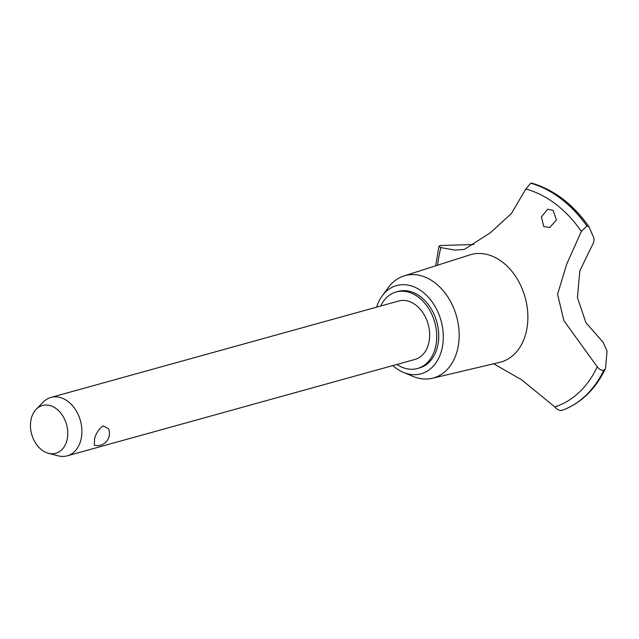 <?xml version="1.0" encoding="UTF-8"?>
<svg xmlns="http://www.w3.org/2000/svg" width="639" height="639" viewBox="0 0 639 639"><rect width="100%" height="100%" fill="white"/><g stroke="black" fill="none" stroke-linecap="round" stroke-linejoin="round"><path stroke-width="0.96" d="M396.891 364.454A39.714 29.003 -105.5 0 0 417.459 368.503L419.456 367.952A39.714 29.003 -105.5 0 0 436.333 350.635A39.714 29.003 -105.5 0 0 430.406 307.567A39.714 29.003 -105.5 0 0 398.233 291.408L396.236 291.959A39.714 29.003 -105.5 0 0 380.692 306.017M417.459 368.503A39.714 29.003 -105.5 0 0 434.336 351.186A39.714 29.003 -105.5 0 0 428.41 308.118A39.714 29.003 -105.5 0 0 396.236 291.959M392.809 365.588A45.776 33.428 -105.5 0 0 403.393 372.377L412.874 376.347A53.109 38.779 -105.5 0 0 432.323 378.264A53.109 38.779 -105.5 0 0 455.958 354.837A53.109 38.779 -105.5 0 0 447.635 296.632A53.109 38.779 -105.5 0 0 403.96 275.936A53.109 38.779 -105.5 0 0 388.272 287.598L382.186 295.881A45.776 33.428 -105.5 0 0 377.154 305.522A45.776 33.428 -105.5 0 0 376.611 307.151M403.393 372.377A45.776 33.428 -105.5 0 0 440.535 353.83A45.776 33.428 -105.5 0 0 426.7 295.482A45.776 33.428 -105.5 0 0 382.186 295.881M432.323 378.264L499.69 362.361A55.785 40.728 -105.5 0 0 524.515 337.751A55.785 40.728 -105.5 0 0 502.382 262.038A55.785 40.728 -105.5 0 0 469.897 254.889L403.96 275.936M581.346 231.39L586.882 226.014L589.03 226.773L593.751 237.764C594.454 240.344 593.639 243.467 591.307 247.133L579.837 270.856L577.432 297.63L585.915 322.655L603.312 342.568L607.05 351.194L605.572 367.848L605.301 368.943L603.791 370.229C601.379 370.54 599.19 369.382 597.225 366.762L563.87 320.642L557.575 294.244L566.721 264.107L581.346 231.382A113.446 82.83 -105.5 0 0 525.809 189.048L511.432 213.466L490.536 232.62L464.281 249.466L455.008 250.081L440.878 247.589A113.446 82.83 -105.5 0 0 437.659 265.177M493.699 363.775L521.871 379.973L554.772 406.899C556.952 409.479 559.301 410.653 561.817 410.438L561.897 410.414A118.846 86.776 -105.5 0 0 562.344 410.254A118.846 86.776 -105.5 0 0 603.871 370.205M554.772 406.899A113.446 82.83 -105.5 0 0 597.225 366.762M586.961 225.99A118.846 86.776 -105.5 0 0 560.97 198.641A118.846 86.776 -105.5 0 0 530.761 183.153L525.809 189.048M586.882 226.014A118.846 86.776 -105.5 0 0 560.89 198.665A118.846 86.776 -105.5 0 0 530.682 183.177M553.094 210.351L556.473 219.96L549.74 227.516L543.733 226.541L541.393 216.877L547.695 209.209L553.094 210.351M36.223 409.264L43.34 402.011A30.321 22.133 74.5 0 1 51 397.41L398.744 301.017A30.321 22.133 74.5 0 1 423.306 313.35A30.321 22.133 74.5 0 1 427.834 346.226A30.321 22.133 74.5 0 1 414.943 359.445L67.199 455.847A30.321 22.133 74.5 0 1 58.261 455.847L48.436 453.299A24.801 18.108 -105.5 0 0 66.288 442.484A24.801 18.108 -105.5 0 0 59.746 411.875A24.801 18.108 -105.5 0 0 36.223 409.264A24.801 18.108 -105.5 0 0 31.95 416.309A24.801 18.108 -105.5 0 0 48.436 453.299M94.34 445.239L94.604 438.602C96.409 432.475 99.325 428.25 103.35 425.933L108.454 428.689A12.125 12.125 0 0 1 94.34 445.239M51 397.41A30.321 22.133 74.5 0 1 75.554 409.751A30.321 22.133 74.5 0 1 80.083 442.627A30.321 22.133 74.5 0 1 67.199 455.847M440.878 247.589L438.945 246.35L440.287 245.512L473.906 244.481M589.03 226.773L588.87 226.486C573.015 204.192 554.029 189.751 531.928 183.169L530.761 183.153M561.817 410.438A118.846 86.776 -105.5 0 0 603.791 370.229M438.945 246.35L435.638 265.824M605.301 368.943C595.404 389.359 581.083 403.129 562.344 410.254"/></g></svg>
